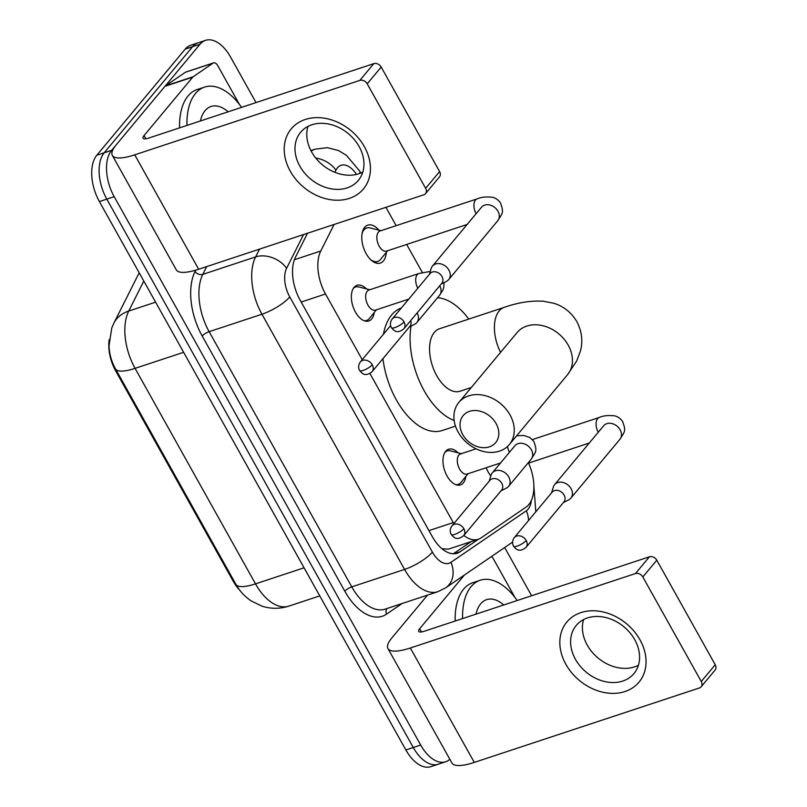 <?xml version="1.0" encoding="UTF-8"?>
<svg xmlns="http://www.w3.org/2000/svg" width="807" height="807" viewBox="0 0 807 807"><rect width="100%" height="100%" fill="white"/><g stroke="black" fill="none" stroke-linecap="round" stroke-linejoin="round"><path stroke-width="1.21" d="M374.226 312.511A18.783 10.451 -108.3 0 1 371.714 318.926A18.783 10.451 -108.3 0 1 368.789 320.984A18.783 10.451 -108.3 0 1 354.081 309.343A18.783 10.451 -108.3 0 1 354.071 287.373A18.783 10.451 -108.3 0 1 356.997 285.315A18.783 10.451 -108.3 0 1 366.418 288.876M465.841 476.433A18.783 10.451 -108.3 0 1 463.329 482.858A18.783 10.451 -108.3 0 1 460.404 484.916A18.783 10.451 -108.3 0 1 445.696 473.265A18.783 10.451 -108.3 0 1 445.686 451.295A18.783 10.451 -108.3 0 1 448.611 449.237A18.783 10.451 -108.3 0 1 458.033 452.798M386.291 252.369A19.983 11.116 -108.3 0 1 383.436 260.893A19.983 11.116 -108.3 0 1 380.329 263.082A19.983 11.116 -108.3 0 1 364.683 250.695A19.983 11.116 -108.3 0 1 364.673 227.312A19.983 11.116 -108.3 0 1 367.78 225.133A19.983 11.116 -108.3 0 1 378.947 230.177M490.797 475.969A19.983 11.116 -108.3 0 1 486.207 467.717M463.823 535.475A35.226 19.6 71.7 0 0 478.279 539.268A35.226 19.6 71.7 0 0 481.083 537.876L526.093 507.109A35.226 19.6 71.7 0 0 528.767 504.647A35.226 19.6 71.7 0 0 528.585 463.097M109.197 339.555A31.705 17.633 71.7 0 0 115.694 370.917L233.273 581.312A31.705 17.633 71.7 0 0 239.629 590.038M441.933 548.699L448.319 549.174L478.279 539.268M369.919 373.47L453.262 522.583A35.226 19.6 71.7 0 0 453.847 523.602M334.108 224.457L320.762 251.017A35.226 19.6 71.7 0 0 325.514 294L362.222 359.69M422.343 272.484L406.667 244.45M396.176 225.657L385.928 207.328M449.842 759.296A35.226 19.6 -108.3 0 1 445.706 761.747A35.226 19.6 -108.3 0 1 420.689 745.063L114.201 196.676A35.226 19.6 -108.3 0 1 111.628 150.324L200.055 44.203L192.641 46.655A35.226 19.6 -108.3 0 1 198.119 42.801A35.226 19.6 -108.3 0 0 192.641 46.655L104.214 152.775L192.641 46.655L185.227 49.106A35.226 19.6 -108.3 0 1 190.714 45.253L205.533 40.35A35.226 19.6 -108.3 0 1 230.55 57.035L256.011 102.59M114.201 196.676L106.796 199.127A35.226 19.6 -108.3 0 1 104.214 152.775A35.226 19.6 -108.3 0 0 106.796 199.127L413.275 747.514L106.796 199.127L99.382 201.568A35.226 19.6 -108.3 0 1 96.81 155.226L185.227 49.106M445.706 761.747L438.292 764.199A35.226 19.6 -108.3 0 1 413.275 747.514A35.226 19.6 -108.3 0 0 438.292 764.199L430.888 766.65A35.226 19.6 -108.3 0 1 405.871 749.965L99.382 201.568M504.668 547.509L531.621 595.748M200.055 44.203A35.226 19.6 -108.3 0 1 205.533 40.35M307.507 233.253L295.443 257.262A35.226 19.6 71.7 0 0 300.184 300.244L432.229 536.514A35.226 19.6 71.7 0 0 457.256 553.198A35.226 19.6 71.7 0 0 460.061 551.806L478.521 539.187M471.096 541.648L453.373 553.763M462.593 618.566A58.709 32.663 -108.3 0 1 471.066 586.669A58.709 32.663 -108.3 0 1 480.195 580.253A58.709 32.663 -108.3 0 1 517.186 600.519M455.178 621.017A58.709 32.663 -108.3 0 1 463.652 589.12A58.709 32.663 -108.3 0 1 472.791 582.704L480.195 580.253M476.019 614.127A38.272 21.295 -108.3 0 1 476.17 613.471A38.272 21.295 -108.3 0 1 480.659 603.838A38.272 21.295 -108.3 0 1 503.75 604.957M639.991 639.83A46.967 36.88 39.8 0 1 624.991 691.528A46.967 36.88 39.8 0 1 565.889 664.332A46.967 36.88 39.8 0 1 580.889 612.624A46.967 36.88 39.8 0 1 639.991 639.83M575.441 659.299A37.576 29.506 -140.2 0 0 633.959 673.552A37.576 29.506 -140.2 0 0 634.736 639.699A37.576 29.506 -140.2 0 0 576.228 625.445A37.576 29.506 -140.2 0 0 575.441 659.299M638.408 665.261A37.576 29.506 39.8 0 1 587.254 645.126A37.576 29.506 39.8 0 1 583.582 619.564M491.443 556.548A5.871 3.268 71.7 0 1 493.37 558.817L515.068 597.644M427.559 595.102L391.899 637.893A46.967 12.771 -29.2 0 0 387.955 648.556A46.967 12.771 -29.2 0 0 410.339 647.991L635.442 573.555L649.403 556.8L424.3 631.235A11.742 3.188 150.8 0 1 418.702 631.377A11.742 3.188 150.8 0 1 419.69 628.703L464.418 575.018M387.955 648.556L451.9 762.968A46.967 12.771 -29.2 0 0 474.284 762.403L699.387 687.967A5.871 4.61 -140.2 0 0 701.142 686.797A5.871 4.61 -140.2 0 0 701.263 681.501L715.224 664.746A5.871 4.61 39.8 0 1 715.103 670.042L701.142 686.797M649.403 556.8A5.871 4.61 39.8 0 1 656.797 560.199L642.826 576.955L701.263 681.501M642.826 576.955A5.871 4.61 -140.2 0 0 635.442 573.555M656.797 560.199L715.224 664.746M186.972 125.418A58.709 32.663 -108.3 0 1 195.455 93.521A58.709 32.663 -108.3 0 1 204.585 87.095A58.709 32.663 -108.3 0 1 241.565 107.361M179.568 127.859A58.709 32.663 -108.3 0 1 188.041 95.962A58.709 32.663 -108.3 0 1 197.17 89.547L204.585 87.095M200.398 120.969A38.272 21.295 -108.3 0 1 200.55 120.314A38.272 21.295 -108.3 0 1 205.039 110.68A38.272 21.295 -108.3 0 1 228.139 111.8M496.103 423.584A21.133 16.594 -140.2 0 0 469.503 411.348A21.133 16.594 -140.2 0 0 462.754 434.61A21.133 16.594 -140.2 0 0 489.355 446.856A21.133 16.594 -140.2 0 0 496.103 423.584M458.144 432.088A32.875 25.814 39.8 0 1 458.82 402.471A32.875 25.814 39.8 0 1 510.024 414.939A32.875 25.814 39.8 0 1 509.338 444.556A32.875 25.814 39.8 0 1 458.144 432.088M517.801 331.748L516.994 332.655A32.875 25.814 -140.2 0 1 568.199 345.124A32.875 25.814 -140.2 0 1 567.513 374.741L576.712 360.941L580.435 350.995C583.037 340.998 581.847 331.223 576.864 321.67C571.336 312.42 563.639 306.287 553.763 303.261L543.333 301.223C530.925 300.497 517.902 302.534 504.274 307.346L439.432 328.792A32.875 18.289 71.7 0 0 434.317 332.393A32.875 18.289 71.7 0 0 434.337 370.847A32.875 18.289 71.7 0 0 460.071 391.224L471.288 387.511M437.545 297.722A64.58 35.922 -108.3 0 1 468.786 319.088M383.426 334.239A64.58 35.922 -108.3 0 1 391.647 314.952A64.58 35.922 -108.3 0 1 401.351 307.992M454.159 420.518A64.58 35.922 -108.3 0 1 411.035 326.099M455.491 426.126L442.236 430.504A64.58 35.922 -108.3 0 1 382.952 358.651M563.306 502.64L568.733 499.856A10.572 8.302 -140.2 0 0 570.842 498.191A10.572 8.302 -140.2 0 0 571.063 488.669A10.572 8.302 -140.2 0 0 557.758 482.546A10.572 8.302 -140.2 0 0 554.601 484.654A10.572 8.302 -140.2 0 0 553.34 487.025L551.584 492.875M526.204 540.478A7.636 5.992 -140.2 0 1 526.053 547.358L563.932 501.893A7.636 5.992 -140.2 0 0 564.093 495.014A7.636 5.992 -140.2 0 0 554.49 490.595A7.636 5.992 -140.2 0 0 552.2 492.119L514.321 537.583C512.294 540.438 512.021 543.313 513.524 546.198A7.636 2.078 150.8 0 0 517.156 546.107A7.636 2.078 -29.2 0 0 526.204 540.478A7.636 5.992 -140.2 0 0 514.321 537.583M370.746 259.723A17.613 9.795 71.7 0 0 377.737 261.438A17.613 9.795 71.7 0 0 380.47 259.511A17.613 9.795 71.7 0 0 380.531 259.44A17.613 9.795 71.7 0 0 380.581 259.38M380.965 230.691L370.11 227.927A17.613 9.795 71.7 0 0 366.671 227.998A17.613 9.795 71.7 0 0 363.937 229.924A17.613 9.795 71.7 0 0 362.091 233.546M481.799 206.895L481.507 207.217A10.572 8.302 -140.2 0 1 497.626 210.677A10.572 8.302 -140.2 0 1 497.959 211.232A10.572 8.302 -140.2 0 1 497.737 220.755C502.63 212.826 504.103 212.796 500.401 202.809C498.08 199.682 495.347 197.826 492.189 197.231C485.955 196.605 480.922 197.17 477.088 198.905L380.006 231.004A10.572 5.881 71.7 0 0 378.362 232.164A10.572 5.881 71.7 0 0 378.362 244.521A10.572 5.881 71.7 0 0 386.634 251.078L467.142 224.457M441.157 284.074L446.584 281.29A10.572 8.302 -140.2 0 0 448.692 279.615A10.572 8.302 -140.2 0 0 448.904 270.103A10.572 8.302 -140.2 0 0 435.609 263.98A10.572 8.302 -140.2 0 0 432.451 266.088A10.572 8.302 -140.2 0 0 431.19 268.459L429.425 274.309M404.055 321.912A7.636 5.992 -140.2 0 1 403.893 328.792L441.782 283.328A7.636 5.992 -140.2 0 0 441.933 276.448A7.636 5.992 -140.2 0 0 432.33 272.03A7.636 5.992 -140.2 0 0 430.05 273.553L392.172 319.017C390.144 321.872 389.872 324.747 391.375 327.632A7.636 2.078 150.8 0 0 395.006 327.541A7.636 2.078 -29.2 0 0 404.055 321.912A7.636 5.992 -140.2 0 0 392.172 319.017M455.723 484.654A17.613 9.795 71.7 0 0 458.184 484.412A17.613 9.795 71.7 0 0 460.918 482.485A17.613 9.795 71.7 0 0 460.979 482.415A17.613 9.795 71.7 0 0 461.029 482.344M461.412 453.665L450.558 450.901A17.613 9.795 71.7 0 0 447.118 450.962A17.613 9.795 71.7 0 0 445 452.243M476.049 448.823L460.454 453.978A10.572 5.881 71.7 0 0 458.81 455.138A10.572 5.881 71.7 0 0 458.82 467.495A10.572 5.881 71.7 0 0 467.082 474.042L500.532 462.986M500.976 490.878L506.413 488.094A10.572 8.302 -140.2 0 0 508.511 486.429A10.572 8.302 -140.2 0 0 508.733 476.907A10.572 8.302 -140.2 0 0 495.437 470.784A10.572 8.302 -140.2 0 0 492.28 472.902A10.572 8.302 -140.2 0 0 491.009 475.262L489.254 481.113M463.874 528.716A7.636 5.992 -140.2 0 1 463.722 535.596L501.601 490.131A7.636 5.992 -140.2 0 0 501.762 483.252A7.636 5.992 -140.2 0 0 492.159 478.833A7.636 5.992 -140.2 0 0 489.879 480.357L451.991 525.831C449.963 528.676 449.701 531.551 451.194 534.436A7.636 2.078 150.8 0 0 454.835 534.345A7.636 2.078 -29.2 0 0 463.874 528.716A7.636 5.992 -140.2 0 0 451.991 525.831M364.108 320.722A17.613 9.795 71.7 0 0 366.57 320.48A17.613 9.795 71.7 0 0 369.303 318.553A17.613 9.795 71.7 0 0 369.364 318.493A17.613 9.795 71.7 0 0 369.414 318.422M369.798 289.733L358.944 286.979A17.613 9.795 71.7 0 0 355.504 287.04A17.613 9.795 71.7 0 0 353.385 288.311M417.814 288.25A10.572 5.881 71.7 0 1 417.219 274.673A10.572 5.881 71.7 0 1 418.863 273.512L368.839 290.056A10.572 5.881 71.7 0 0 367.195 291.206A10.572 5.881 71.7 0 0 367.205 303.573A10.572 5.881 71.7 0 0 375.467 310.12L408.756 299.115M417.118 312.975A10.572 8.302 -140.2 0 0 417.098 312.945A10.572 8.302 -140.2 0 1 416.896 322.497A10.572 8.302 -140.2 0 1 414.798 324.172L409.361 326.956M372.108 371.674C364.703 377.505 361.99 373.086 359.579 370.514A7.636 2.078 150.8 0 0 363.221 370.413A7.636 2.078 -29.2 0 0 372.259 364.794A7.636 5.992 -140.2 0 1 372.108 371.674L409.986 326.21A7.636 5.992 -140.2 0 0 410.723 320.601M364.381 146.672A46.967 36.88 39.8 0 1 349.37 198.381A46.967 36.88 39.8 0 1 290.268 171.175A46.967 36.88 39.8 0 1 305.278 119.476A46.967 36.88 39.8 0 1 364.381 146.672M299.831 166.141A37.576 29.506 -140.2 0 0 358.338 180.395A37.576 29.506 -140.2 0 0 359.115 146.541A37.576 29.506 -140.2 0 0 300.608 132.287A37.576 29.506 -140.2 0 0 299.831 166.141M362.797 172.103A37.576 29.506 39.8 0 1 311.643 151.968A37.576 29.506 39.8 0 1 307.961 126.406M193.186 76.736A5.871 3.268 71.7 0 0 192.732 77.149L164.941 86.339A5.871 3.268 -108.3 0 1 165.395 85.925L193.186 76.736L213.119 63.107A5.871 3.268 71.7 0 1 213.583 62.875A5.871 3.268 71.7 0 1 217.759 65.66L239.457 104.486M164.941 86.339L116.279 144.746A46.967 12.771 -29.2 0 0 112.334 155.398A46.967 12.771 -29.2 0 0 134.719 154.833L359.831 80.397L373.792 63.642L148.68 138.078A11.742 3.188 150.8 0 1 143.091 138.219A11.742 3.188 150.8 0 1 144.07 135.556L192.732 77.149M165.395 85.925L185.328 72.297A5.871 3.268 -108.3 0 1 185.792 72.065L213.583 62.875M112.334 155.398L176.279 269.81A46.967 12.771 -29.2 0 0 198.663 269.245L423.766 194.81A5.871 4.61 -140.2 0 0 425.521 193.64A5.871 4.61 -140.2 0 0 425.642 188.344L439.603 171.588A5.871 4.61 39.8 0 1 439.482 176.884L425.521 193.64M373.792 63.642A5.871 4.61 39.8 0 1 381.176 67.042L367.215 83.797L425.642 188.344M367.215 83.797A5.871 4.61 -140.2 0 0 359.831 80.397M381.176 67.042L439.603 171.588M233.273 581.312L234.07 581.04M115.694 370.917L116.49 370.655M428.941 530.623L453.262 522.583M301.193 302.04L325.514 294M294.384 259.733L320.762 251.017M115.482 368.86A41.096 11.177 -29.2 0 0 135.072 368.355L255.506 583.865A41.096 11.177 150.8 0 1 235.926 584.359L115.482 368.86C111.537 361.768 109.379 354.112 109.016 345.88L111.749 328.056L113.848 323.193A41.096 29.839 26.7 0 1 128.737 311.048A46.967 26.127 71.7 0 0 135.072 368.355L183.623 352.306M304.068 567.805L255.506 583.865A46.967 26.127 71.7 0 0 288.866 606.107L319.764 595.899M143.807 281.068L128.737 311.048L155.6 302.161M405.871 749.965L420.689 745.063M96.81 155.226L111.628 150.324M303.553 234.565L286.616 268.267A23.484 13.063 71.7 0 0 289.774 296.926L432.411 552.129A23.484 13.063 71.7 0 0 450.952 562.328L526.346 510.781A23.484 13.063 71.7 0 0 528.121 509.146A23.484 13.063 71.7 0 0 531.369 500.38M356.512 174.413A23.484 13.063 71.7 0 0 337.397 167.876A23.484 13.063 71.7 0 0 335.954 170.116L334.855 172.305M315.708 158.011A23.484 17.048 26.7 0 1 335.954 170.116M402.078 603.525L386.543 614.147A52.838 29.395 -108.3 0 1 344.811 591.208L202.184 336.005A52.838 29.395 -108.3 0 1 195.062 271.525L195.748 270.153M437.929 591.672A46.967 26.127 -108.3 0 1 404.569 569.419L351.771 586.881A46.967 26.127 71.7 0 0 385.131 609.134L437.929 591.672L445.676 587.839L512.566 542.112M311.199 151.151A46.967 26.127 -108.3 0 1 315.154 149.144L310.887 150.556M432.411 552.129A23.484 6.385 150.8 0 1 404.569 569.419L261.942 314.226A46.967 26.127 -108.3 0 1 255.607 256.908L202.809 274.37A46.967 26.127 71.7 0 0 209.144 331.677L351.771 586.881A5.871 1.594 -29.2 0 0 344.811 591.208M286.616 268.267A23.484 17.048 26.7 0 0 255.607 256.908L259.531 249.121M206.723 266.582L202.809 274.37A5.871 4.267 -153.3 0 1 195.062 271.525M289.774 296.926A23.484 6.385 150.8 0 1 261.942 314.226L209.144 331.677A5.871 1.594 -29.2 0 0 202.184 336.005M387.067 608.488A5.871 4.822 -124.4 0 0 386.543 614.147M450.952 562.328A23.484 19.267 55.6 0 1 445.676 587.839M360.79 173.041L359.7 171.104A23.484 6.385 150.8 0 1 359.619 173.485M526.346 510.781A23.484 19.267 55.6 0 1 528.514 520.555M454.17 553.753L460.061 551.806M410.339 647.991L474.284 762.403M419.69 628.703L421.486 631.931M504.274 307.346A32.875 18.289 71.7 0 0 499.16 310.947A32.875 18.289 71.7 0 0 500.582 352.356M532.398 439.573L599.238 417.471A10.572 5.881 71.7 0 0 597.594 418.631A10.572 5.881 71.7 0 0 598.239 432.29M599.238 417.471C603.071 415.736 608.105 415.171 614.339 415.807C617.496 416.392 620.24 418.248 622.56 421.375C626.262 431.362 624.779 431.392 619.897 439.321A10.572 8.302 -140.2 0 0 620.109 429.798A10.572 8.302 -140.2 0 0 619.786 429.243A10.572 8.302 -140.2 0 0 603.656 425.783L603.949 425.46M477.088 198.905A10.572 5.881 71.7 0 0 475.444 200.065A10.572 5.881 71.7 0 0 476.08 213.724M516.621 435.82L523.602 435.437L529.896 437.525L533.79 441.338C537.492 451.325 536.019 451.355 531.127 459.284A10.572 8.302 -140.2 0 0 531.349 449.761A10.572 8.302 -140.2 0 0 531.016 449.206A10.572 8.302 -140.2 0 0 514.896 445.757L492.28 472.902M507.512 446.483A10.572 5.881 71.7 0 0 509.469 452.263M444.062 282.581L443.82 287.272L442.761 290.359L439.512 295.352A10.572 8.302 -140.2 0 0 439.734 285.839A10.572 8.302 -140.2 0 0 439.714 285.799M372.259 364.794A7.636 5.992 -140.2 0 0 360.376 361.899L390.598 325.635M134.719 154.833L198.663 269.245M144.07 135.556L145.875 138.774M213.119 63.107L185.328 72.297M235.926 584.359C239.467 590.855 244.521 596.363 251.108 600.892L262.043 606.178C270.95 609.003 279.898 608.982 288.866 606.107M113.848 323.193L139.187 272.796M535.808 511.809L533.861 485.945M359.7 171.104L346.415 155.307L338.486 150.536L327.42 147.681L315.154 149.144M516.994 332.655L458.82 402.471M567.513 374.741L509.338 444.556M526.053 547.358C518.649 553.188 515.925 548.77 513.524 546.198M603.656 425.783L554.601 484.654M527.707 463.389L589.292 443.023M619.897 439.321L570.842 498.191M403.893 328.792C396.489 334.623 393.776 330.204 391.375 327.632M366.671 227.998L363.533 229.037M387.602 250.755L380.531 259.44M481.507 207.217L432.451 266.088M377.737 261.438L374.599 262.477M497.737 220.755L448.692 279.615M463.722 535.596C456.318 541.426 453.605 537.008 451.194 534.436M447.118 450.962L445.525 451.496M468.05 473.729L460.979 482.415M458.184 484.412L456.58 484.936M531.127 459.284L508.511 486.429M355.504 287.04L353.91 287.574M376.435 309.797L369.364 318.493M366.57 320.48L364.966 321.015M418.863 273.512L430.292 271.414M439.512 295.352L416.896 322.497M360.376 361.899C358.348 364.754 358.086 367.629 359.579 370.514"/></g></svg>
